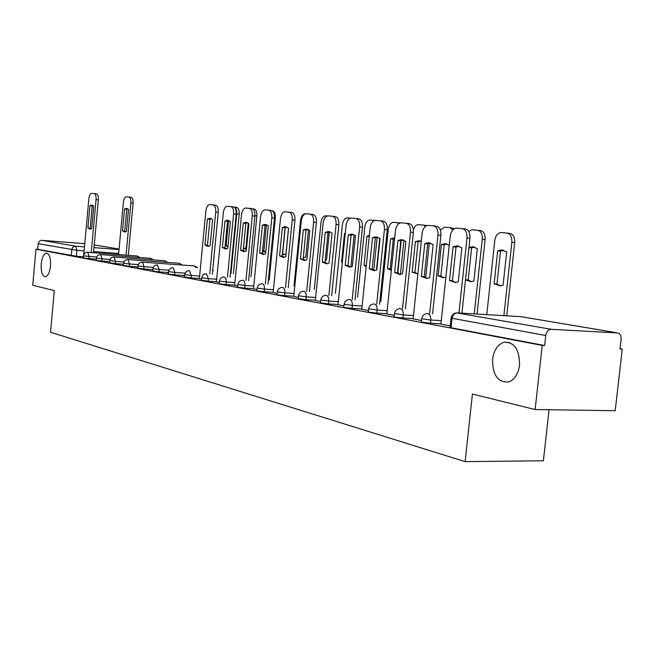 <?xml version="1.0" encoding="UTF-8"?>
<svg xmlns="http://www.w3.org/2000/svg" width="655" height="655" viewBox="0 0 655 655"><rect width="100%" height="100%" fill="white"/><g stroke="black" fill="none" stroke-linecap="round" stroke-linejoin="round"><path stroke-width="0.98" d="M492.552 359.366C493.911 350.106 497.726 344.399 504.014 342.246C514.396 341.959 519.579 349.565 519.554 365.072C518.285 373.833 514.756 379.441 508.968 381.898C498.054 382.897 492.585 375.38 492.552 359.366M41.216 263.973C42.026 257.366 43.787 253.739 46.497 253.1C49.51 253.903 50.853 258.185 50.517 265.938C49.706 272.513 47.962 276.132 45.293 276.803C42.239 276.025 40.88 271.751 41.216 263.973M421.664 318.911L421.353 321.842L422.262 322.293L430.458 323.226L430.793 320.049L421.689 318.674C422.336 315.685 424.121 313.991 427.035 313.598L427.789 313.606C429.942 314.351 430.941 316.496 430.793 320.049L441.282 320.631M394.433 313.827L394.138 316.701L394.981 317.118L402.923 318.019L403.251 314.924L394.457 313.614C395.096 310.658 396.856 309.004 399.746 308.652L400.41 308.669C402.448 309.381 403.398 311.469 403.251 314.924L413.493 315.505M368.609 309.013L368.315 311.821L369.117 312.206L376.822 313.082L377.133 310.061L368.626 308.816C369.248 305.901 370.992 304.28 373.858 303.969L374.447 303.985C376.379 304.673 377.272 306.696 377.133 310.061L387.138 310.65M344.08 304.436L343.793 307.187L344.546 307.547L352.022 308.39L352.325 305.443L344.096 304.264C344.702 301.382 346.43 299.802 349.262 299.515L349.778 299.54C351.62 300.195 352.464 302.168 352.325 305.443L362.117 306.032M320.753 300.08L320.475 302.782L328.45 303.928L328.736 301.054L320.77 299.924C321.359 297.092 323.062 295.544 325.863 295.282L326.321 295.307C328.073 295.937 328.875 297.861 328.736 301.054L338.316 301.644M298.541 295.937L298.271 298.59L306 299.679L306.278 296.879L298.557 295.798C299.139 293.006 300.809 291.491 303.576 291.254L303.994 291.279C305.656 291.893 306.417 293.759 306.278 296.879L315.661 297.468M277.368 291.983L277.106 294.586L277.728 294.865L284.606 295.634L284.876 292.9L277.376 291.86C277.949 289.109 279.595 287.627 282.321 287.414L282.698 287.439C284.286 288.028 285.015 289.846 284.876 292.9L294.054 293.481M257.161 288.216L256.907 290.763L257.489 291.025L264.186 291.77L264.456 289.101L257.169 288.102C257.726 285.4 259.347 283.951 262.041 283.754L262.377 283.771C263.899 284.344 264.587 286.12 264.456 289.101L273.446 289.682M237.855 284.614L237.609 287.111L238.158 287.357L244.683 288.085L244.945 285.465L237.863 284.507C238.404 281.846 240.008 280.43 242.661 280.25L242.964 280.266C244.413 280.823 245.076 282.551 244.945 285.465L253.755 286.047M219.392 281.167L219.155 283.623L219.671 283.844L226.032 284.557L226.286 281.994L219.4 281.069C219.933 278.457 221.505 277.065 224.125 276.901L225.918 278.58L226.286 281.994L234.924 282.575M201.715 277.867L201.486 280.283L208.184 281.175L208.429 278.67L201.724 277.785C202.248 275.215 203.795 273.847 206.374 273.7L208.429 278.67L216.903 279.243M184.784 274.707L184.554 277.073L191.08 277.941L191.317 275.485L184.792 274.633C185.299 272.103 186.822 270.769 189.361 270.63L191.317 275.485L199.628 276.058M168.54 271.678L168.327 274.003L174.68 274.838L174.91 272.439L168.548 271.612C169.047 269.123 170.546 267.813 173.051 267.682L174.91 272.439L185.218 273.151M152.951 268.771L152.738 271.055L158.936 271.858L159.157 269.508L152.959 268.706C153.45 266.257 154.924 264.972 157.388 264.849L159.157 269.508L168.949 270.196M137.976 265.979L137.771 268.223L143.822 269L144.034 266.691L137.984 265.914C138.459 263.515 139.916 262.254 142.348 262.139L194.51 265.93L195.878 267.625M123.582 263.294L123.377 265.496L129.281 266.249L129.493 263.99L123.59 263.236C124.057 260.87 125.482 259.634 127.881 259.527L179.355 263.302L180.657 264.923M109.729 260.706L109.532 262.868L115.296 263.605L115.501 261.386L109.737 260.657C110.196 258.332 111.604 257.112 113.962 257.014L164.585 260.755M96.391 258.217L96.203 260.346L101.836 261.058L102.033 258.881L96.4 258.168C96.85 255.884 98.234 254.689 100.559 254.598L150.535 258.316L151.878 259.814M83.545 255.818L83.668 258.037L88.859 258.602L89.055 256.465L83.545 255.777C83.987 253.526 85.355 252.355 87.647 252.265L137.132 255.974L138.27 257.407M535.127 409.547L472.419 394.04L465.132 461.636L50.558 332.265L54.291 290.599L32.75 285.269L35.959 249.178L542.217 345.414L535.127 409.547L615.225 410.701L622.25 349.09L620.039 348.689M549.062 409.752L543.388 460.784L465.132 461.636M622.25 349.09L620.007 348.984L621.104 339.347C621.292 335.9 620.195 333.763 617.821 332.953L551.297 329.309C548.333 329.539 546.483 331.61 545.754 335.516L451.074 318.101C451.737 315.055 453.547 313.311 456.502 312.885L551.297 329.309M542.217 345.414L544.641 345.521L545.754 335.516M83.455 256.752L76.357 256.236L76.897 250.308L38.154 243.676L39.374 241.179L41.486 240.303L84.773 243.668M38.154 243.676L37.654 249.301L35.959 249.178M109.639 261.746L109.066 261.705L109.631 261.812M123.484 264.325L122.657 264.26L123.476 264.415M137.886 266.994L136.772 266.921L137.869 267.125M152.861 269.778L151.436 269.68L152.844 269.942M168.45 272.668L166.697 272.554L168.433 272.873M184.694 275.681L182.581 275.542L184.669 275.935M199.382 278.67L201.601 279.12M227.473 277.13L233.614 213.882C233.802 209.649 232.861 207.217 230.781 206.595L227.334 206.276C225.238 206.579 223.904 208.757 223.314 212.818L216.387 281.904L219.269 282.444M234.662 285.31L237.724 285.916M253.477 288.847L257.03 289.551M273.16 292.556L277.229 293.35M293.767 296.428L298.402 297.337M315.35 300.489L320.606 301.513M337.996 304.747L343.932 305.901M361.789 309.226L368.454 310.519M386.802 313.933L394.277 315.374M413.141 318.887L421.501 320.5M440.913 324.11L450.239 325.912M440.946 323.791L430.458 323.226M413.174 318.592L402.923 318.019M386.827 313.655L376.822 313.082M361.814 308.964L352.022 308.39M338.021 304.501L328.45 303.928M315.374 300.26L306 299.679M293.784 296.207L284.606 295.634M273.184 292.343L264.186 291.77M253.501 288.65L244.683 288.085M234.678 285.122L226.032 284.557M216.658 281.74L208.184 281.175M199.398 278.506L191.08 277.941M184.702 275.526L174.68 274.838M168.466 272.521L158.936 271.858M152.877 269.631L143.822 269M137.894 266.855L129.281 266.249M123.5 264.186L115.296 263.605M109.647 261.615L101.836 261.058M96.31 259.143L88.859 258.602M544.641 345.521L451.066 327.762L450.1 327.263L451.049 318.346M37.654 249.301L76.357 256.236M91.012 228.923L90.177 228.161L92.199 205.932L92.977 205.465M91.233 252.535L96.056 199.644C96.228 196.099 95.589 194.085 94.132 193.593L96.424 193.823C97.882 194.314 98.52 196.328 98.348 199.865L93.526 252.707M91.749 205.04L89.923 205.719L87.901 227.965L90.005 229.144L91.692 228.513L93.731 206.153L91.987 205.064M94.132 193.593L91.733 193.364C90.251 193.626 89.285 195.468 88.834 198.899L83.75 254.86M87.901 227.965L90.177 228.161M89.923 205.719L92.199 205.932M126.448 231.461L128.486 209.412L126.431 208.306L124.548 208.97L122.526 230.896L124.704 232.075L126.448 231.461M126.047 255.147L130.877 203.001C131.041 199.513 130.378 197.523 128.871 197.024L126.39 196.795C124.851 197.04 123.861 198.858 123.402 202.231L118.571 254.582M125.67 231.886L124.737 231.084L126.767 209.174L124.548 208.97M127.643 208.691L126.767 209.174M128.871 197.024L131.09 197.245C132.605 197.736 133.268 199.726 133.104 203.222L130.877 203.001M128.274 255.311L133.104 203.222M124.737 231.084L122.526 230.896M208.929 246.28L207.471 245.191L209.96 219.245L211.303 218.623M209.772 273.929L215.724 212.032C215.921 207.881 215.02 205.514 213.031 204.909L215.577 205.162C217.566 205.76 218.475 208.134 218.279 212.277L212.326 274.109M209.829 218.254L207.422 219.016L204.933 244.978L207.954 246.427L210.116 245.74L212.629 219.605L210.28 218.295M213.031 204.909L209.731 204.597C207.717 204.892 206.431 207.029 205.867 211.008L199.374 278.702M204.933 244.978L207.471 245.191M207.422 219.016L209.96 219.245M226.524 248.867L224.96 247.729L227.531 221.234L228.963 220.588M230.781 206.595L233.36 206.857C235.448 207.471 236.39 209.895 236.201 214.128L230.061 277.311M227.449 220.227L224.952 220.997L222.389 247.524L225.574 249.006L227.801 248.31L230.388 221.611L227.94 220.268M222.389 247.524L224.96 247.729M224.952 220.997L227.531 221.234M244.904 251.569L243.226 250.382L245.862 223.306L247.402 222.643M245.961 280.471L252.281 215.814C252.478 211.483 251.495 209.002 249.318 208.364L251.938 208.626C254.115 209.256 255.106 211.737 254.91 216.068L248.589 280.651M245.838 222.282L243.251 223.068L240.614 250.169L243.971 251.692L246.264 250.988L248.925 223.707L246.386 222.332M249.318 208.364L245.715 208.02C243.529 208.331 242.137 210.558 241.531 214.701L234.654 285.343M240.614 250.169L243.226 250.382M243.251 223.068L245.862 223.306M264.104 254.394L262.303 253.149L265.021 225.476L266.667 224.788M265.291 283.967L271.809 217.837C272.005 213.407 270.974 210.861 268.697 210.206L271.35 210.468C273.626 211.123 274.666 213.669 274.47 218.09L267.952 284.147M265.062 224.436L262.377 225.23L259.65 252.936L263.195 254.508L265.562 253.796L268.304 225.901L265.668 224.493M268.697 210.206L264.923 209.854C262.639 210.165 261.189 212.441 260.567 216.674L253.477 288.88M259.65 252.936L262.303 253.149M262.377 225.23L265.021 225.476M284.196 257.341L282.256 256.048L285.064 227.735L286.825 227.031M285.506 287.619L292.236 219.949C292.441 215.421 291.352 212.81 288.97 212.138L291.663 212.4C294.046 213.08 295.143 215.683 294.938 220.211L288.208 287.799M285.162 226.687L282.379 227.49L279.57 255.835L283.32 257.456L285.752 256.735L288.585 228.194L285.834 226.753M288.97 212.138L285.015 211.761C282.632 212.089 281.118 214.406 280.471 218.729L273.16 292.589M279.57 255.835L282.256 256.048M282.379 227.49L285.064 227.735M305.23 260.436L303.142 259.085L306.041 230.11L307.932 229.389M306.687 291.45L313.639 222.168C313.843 217.525 312.697 214.856 310.208 214.16L312.934 214.431C315.432 215.127 316.578 217.796 316.381 222.43L309.422 291.631M306.212 229.045L303.322 229.864L300.424 258.864L304.403 260.534L306.892 259.806L309.823 230.593L306.958 229.111M310.208 214.16L306.049 213.767C303.56 214.095 301.98 216.469 301.308 220.891L293.759 296.461M300.424 258.864L303.142 259.085M303.322 229.864L306.041 230.11M327.287 263.678L325.036 262.262L328.032 232.599L330.055 231.854M328.892 295.471L336.081 224.485C336.293 219.736 335.09 216.993 332.47 216.273L335.237 216.551C337.857 217.272 339.069 220.006 338.864 224.755L331.667 295.642M328.27 231.518L325.273 232.345L322.276 262.049L326.509 263.769L329.064 263.032L332.093 233.115L329.113 231.592M332.47 216.273L328.106 215.863C325.494 216.207 323.84 218.631 323.144 223.15L315.35 300.522M322.276 262.049L325.036 262.262M325.273 232.345L328.032 232.599M350.433 267.076L348.002 265.594L351.105 235.202L353.274 234.441M352.202 299.687L359.652 226.925C359.857 222.053 358.588 219.245 355.837 218.5L358.645 218.778C361.404 219.523 362.673 222.332 362.461 227.195L355.018 299.867M351.416 234.105L348.304 234.948L345.21 265.381L349.721 267.158L352.341 266.413L355.469 235.759L352.365 234.195M355.837 218.5L351.244 218.066C348.509 218.418 346.782 220.907 346.061 225.516L337.996 304.788M345.21 265.381L348.002 265.594M348.304 234.948L351.105 235.202M374.75 270.646L372.138 269.099L375.348 237.945L377.673 237.159M376.707 304.125L384.419 229.487C384.632 224.493 383.29 221.611 380.399 220.833L383.249 221.12C386.147 221.889 387.49 224.771 387.277 229.766L379.556 304.297M375.733 236.832L372.507 237.683L369.297 268.886L374.12 270.72L376.797 269.975L380.039 238.543L376.805 236.93M380.399 220.833L375.552 220.383C372.687 220.743 370.877 223.29 370.132 228.014L361.781 309.266M369.297 268.886L372.138 269.099M372.507 237.683L375.348 237.945M228.038 245.822L226.131 245.666L227.94 246.869M226.131 245.666L228.546 220.719M230.961 273.561L236.75 213.931C236.938 209.936 236.046 207.643 234.072 207.062L234.04 207.054M234.072 207.062L236.504 207.299C238.477 207.881 239.37 210.173 239.19 214.16L236.75 213.931M233.401 273.733L239.19 214.16M229.176 220.694L228.734 220.653M243.439 248.179L246.403 249.555M246.468 248.875L245.838 248.327L248.294 223.175M252.658 208.83L254.075 208.978C256.13 209.575 257.063 211.917 256.875 215.986L254.934 215.798M250.922 276.803L256.875 215.986M245.838 248.327L243.439 248.13M247.615 222.741L247.172 222.7M262.459 251.553L265.733 252.003M265.545 252.052L263.85 250.89L266.413 224.853M272.112 210.697L272.382 210.722C274.527 211.336 275.501 213.727 275.321 217.886L274.494 217.812M269.18 280.004L275.321 217.886M263.85 250.89L262.532 250.783M282.387 254.721L285.932 254.189L288.519 228.136M284.45 254.77L282.641 253.567L285.212 227.653M303.281 257.71L305.77 257.022L308.513 229.659M305.32 213.849L305.001 213.825C302.659 214.128 301.169 216.355 300.539 220.506L294.013 285.891M303.331 257.194L304.198 257.62M325.216 260.502L326.517 259.978L329.342 232.026M327.344 215.953L325.641 215.79C323.193 216.101 321.646 218.377 320.991 222.618L314.253 289.518M342.328 262.18L341.582 262.123L342.278 262.696M341.582 262.123L344.473 233.647L345.275 233.27M350.867 266.986L354.15 234.834M350.458 218.156L347.232 217.853C344.677 218.164 343.064 220.489 342.385 224.829L335.425 293.317M345.226 233.72L344.473 233.647M366.284 265.496L364 265.324L366.161 266.667M364 265.324L366.996 236.177L369.371 235.407M373.751 270.228L377.149 237.257M374.676 220.489L369.854 220.006C367.177 220.334 365.49 222.708 364.794 227.138L357.597 297.305M376.453 270.13L379.744 238.297M369.273 236.381L366.996 236.177M394.629 238.518L393.295 239.067L390.2 268.877L387.506 268.673L391.322 270.409M387.506 268.673L390.601 238.821L393.786 238.011M397.814 273.037L401.188 240.663M399.575 223.159L393.565 222.266C390.765 222.602 389.005 225.033 388.276 229.561L380.833 301.48M390.2 268.877L391.387 269.745M400.401 274.396L403.963 240.254M393.295 239.067L390.601 238.821M420.584 241.081L418.111 241.851L414.91 272.398L412.175 272.185L417.857 273.921M412.175 272.185L415.376 241.605L418.676 240.778L421.28 241.343M425.603 226.229L423.408 225.107L418.455 224.64C416.203 224.763 414.517 226.466 413.395 229.758M414.91 272.398L417.677 273.954M423.408 225.107L426.913 225.549M425.676 277.679L429.303 243.251M418.111 241.851L415.376 241.605M400.344 274.404L397.519 272.791L400.844 240.827L403.349 240.025M402.489 308.792L410.488 232.189C410.71 227.064 409.293 224.1 406.247 223.298L409.129 223.584C412.183 224.387 413.6 227.342 413.387 232.468L405.388 308.964M401.302 239.697L397.962 240.565L394.637 272.57L399.812 274.461L402.53 273.716L405.895 241.466L401.302 239.697L402.53 239.812M406.247 223.298L401.13 222.815C398.117 223.191 396.226 225.795 395.456 230.634L386.794 313.966M394.637 272.57L397.519 272.791M397.962 240.565L400.844 240.827M446.833 243.987L444.188 244.773L440.864 276.091L438.105 275.886L443.402 277.761L445.899 277.155M438.105 275.886L441.421 244.528L444.835 243.685L449.289 245.248M452.949 229.799L449.838 227.629L444.614 227.138L440.365 230.011M440.864 276.091L443.844 277.712M449.838 227.629L454.423 228.628M444.188 244.773L441.421 244.528M427.306 278.367L424.243 276.672L427.699 243.865L430.384 243.038M429.655 313.72L437.974 235.03C438.195 229.766 436.697 226.72 433.479 225.885L436.41 226.18C439.628 227.007 441.126 230.052 440.905 235.309L432.595 313.884M428.239 242.718L424.784 243.603L421.329 276.451L426.904 278.408L429.647 277.663L433.143 244.544L428.239 242.718L429.639 242.849M433.479 225.885L428.067 225.385C424.907 225.77 422.917 228.448 422.115 233.393L413.133 318.928M421.329 276.451L424.243 276.672M424.784 243.603L427.699 243.865M465.508 279.873L471.084 281.707L473.876 280.979L477.356 248.556L472.345 246.755L468.964 247.533M474.236 313.901L482.268 239.255C482.473 234.097 480.942 231.109 477.659 230.282L472.132 229.766L468.677 231.403M471.395 281.675L468.178 279.98L471.625 247.852L468.955 247.615M474.457 247.041L471.625 247.852M477.659 230.282L480.467 230.56C483.75 231.387 485.29 234.375 485.085 239.525L482.268 239.255M477.053 314.064L485.085 239.525M468.178 279.98L465.517 279.783M455.741 282.542L452.433 280.766L456.027 247.066L458.918 246.215M458.967 312.992L466.974 238.035C467.195 232.623 465.615 229.487 462.217 228.62L465.181 228.914C468.587 229.782 470.175 232.91 469.954 238.322L461.939 313.164M456.633 245.903L453.063 246.796L449.477 280.545L455.512 282.567L458.263 281.822L461.89 247.795L456.633 245.903L458.254 246.059M462.217 228.62L456.486 228.087C453.154 228.497 451.066 231.24 450.239 236.299L440.905 324.151M449.477 280.545L452.433 280.766M453.063 246.796L456.027 247.066M503.081 285.146L506.692 251.848L501.329 249.981L497.694 250.84L494.116 283.869L500.281 285.867L503.081 285.146M503.875 315.661L511.858 242.309C512.071 237.012 510.442 233.933 506.978 233.074L501.132 232.533C497.734 232.918 495.622 235.587 494.779 240.549L486.771 314.646M500.42 285.85L496.957 284.082L500.526 251.094L497.694 250.84M503.564 250.267L500.526 251.094M506.978 233.074L509.819 233.36C513.291 234.22 514.92 237.29 514.707 242.579L511.858 242.309M506.724 315.833L514.707 242.579M496.957 284.082L494.116 283.869M617.313 332.887L520.971 316.676L457.329 312.894C454.472 313.082 452.711 314.973 452.048 318.559L451.066 327.762M118.678 253.469L93.632 251.577M84.118 250.857L76.897 250.308L75.669 246.215L84.479 246.894M93.992 247.623L119.038 249.555M119.079 249.072L94.238 244.896L119.079 249.064M41.863 240.303L75.669 246.215C73.516 246.28 72.23 247.459 71.804 249.76L71.272 255.679M153.335 267.346L144.034 266.691L142.528 262.147M138.336 264.62L129.493 263.99L128.053 259.536M123.918 261.992L115.501 261.386L114.117 257.022M110.048 259.462L102.033 258.881L100.706 254.607M96.694 257.022L89.055 256.465L87.778 252.273M166.002 262.319L164.593 260.755M520.389 316.643L521.667 316.799M96.056 199.644L98.348 199.865M215.724 212.032L218.279 212.277M233.614 213.882L236.201 214.128M252.281 215.814L254.91 216.068M271.809 217.837L274.47 218.09M292.236 219.949L294.938 220.211M313.639 222.168L316.381 222.43M336.081 224.485L338.864 224.755M359.652 226.925L362.461 227.195M384.419 229.487L387.277 229.766M374.742 220.473L374.324 220.432M400.27 222.913L398.273 222.716M410.488 232.189L413.387 232.468M437.974 235.03L440.905 235.309M466.974 238.035L469.954 238.322M504.014 342.246L509.467 342.5M139.851 257.521L137.116 255.974M153.483 259.937L150.675 258.324M167.614 262.442L164.741 260.764M182.286 265.038L179.331 263.294M197.523 267.739L194.494 265.922M213.35 270.556L212.736 269.794M617.518 332.904L521.47 316.75M419.773 240.876L418.676 240.778M446.08 243.799L444.835 243.685M473.778 246.878L472.345 246.755M502.983 250.128L501.329 249.981"/></g></svg>
